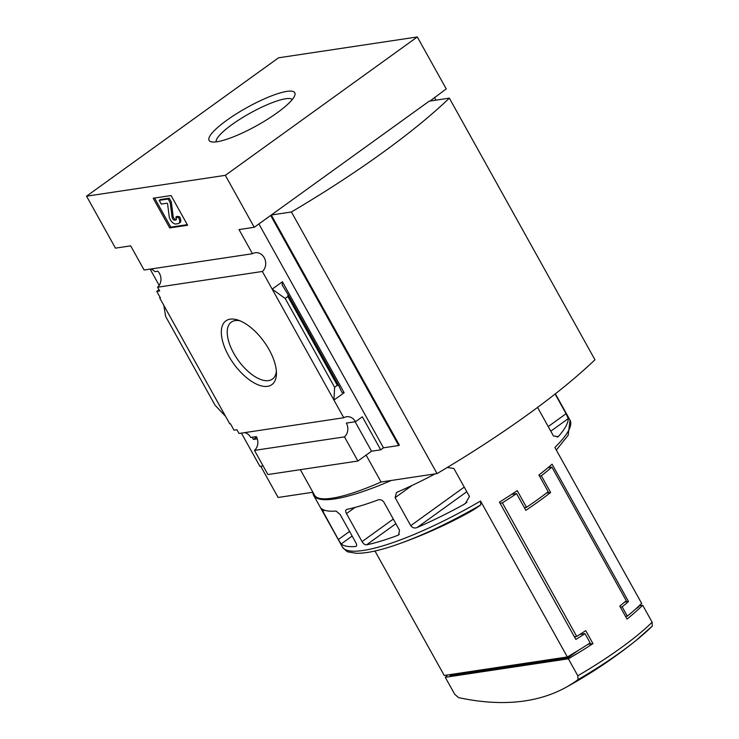 <?xml version="1.0" encoding="UTF-8"?>
<svg xmlns="http://www.w3.org/2000/svg" width="739" height="739" viewBox="0 0 739 739"><rect width="100%" height="100%" fill="white"/><g stroke="black" fill="none" stroke-linecap="round" stroke-linejoin="round"><path stroke-width="1.11" d="M150.507 269.051A10.42 8.896 -98.5 0 1 154.931 271.656L157.841 271.222A10.42 8.896 -98.5 0 1 157.592 287.222L159.67 290.963L156.76 291.397L160.372 297.891L159.707 297.993L160.224 297.614M159.014 289.771L156.76 291.397M256.609 437.109L253.412 439.419L257.301 438.827M252.193 437.229L253.412 439.419M225.589 416.371L215.077 405.258L165.628 316.421L163.836 305.41L229.718 423.789L230.392 423.687L234.004 430.181L236.914 429.747L239.002 433.488L343.764 417.738L272.183 289.134L285.171 298.454L287.859 296.515L288.007 294.491L282.159 284.995L282.4 281.762L272.183 289.134L262.354 271.472L157.592 287.222M244.711 432.629A10.42 8.896 -98.5 0 1 250.752 437.451L256.35 436.61A10.42 8.896 -98.5 0 1 254.475 450.393L344.466 436.869A10.42 8.896 81.5 0 0 346.332 423.087L355.514 421.701A10.42 8.896 81.5 0 0 346.536 416.75A10.42 8.896 81.5 0 0 343.764 417.738M163.836 305.41L159.707 297.993M267.573 386.331A39.306 18.752 -125.8 0 0 276.441 373.564A39.306 18.752 -125.8 0 0 237.847 320.024A39.306 18.752 -125.8 0 0 225.811 350.184A39.306 18.752 -125.8 0 0 267.573 386.331M150.128 269.107L159.19 285.383M241.413 433.119L259.925 466.383L263.112 465.903M262.354 271.472A10.42 8.896 81.5 0 0 264.941 259.223A10.42 8.896 81.5 0 0 255.241 252.738A10.42 8.896 81.5 0 0 252.47 253.726L144.123 270.003L130.683 245.856L115.46 248.147L86.546 196.195L278.529 57.808L417.313 36.95L446.236 88.902L430.006 101.058M312.865 492.257A130.304 27.315 -29.1 0 0 313.641 495.361A130.304 27.315 -29.1 0 0 334.601 498.945A130.304 27.315 -29.1 0 0 391.245 480.479M579.875 634.422L585.002 633.646L590.165 642.93A130.304 27.315 150.9 0 1 567.34 656.962L480.553 501.033L480.747 504.885A474.918 226.614 -125.8 0 1 468.249 512.866A477.773 477.773 0 0 1 398.275 544.098A127.117 26.65 -29.1 0 0 480.747 504.885M585.002 633.646A130.304 27.315 150.9 0 1 575.866 639.438L499.444 502.141A130.304 27.315 -29.1 0 0 517.226 490.631L526.519 507.333A130.304 27.315 -29.1 0 0 548.19 491.712L538.897 475.011A130.304 27.315 -29.1 0 0 552.088 464.194L628.51 601.5A130.304 27.315 150.9 0 1 622.164 606.867L627.328 616.141A130.304 27.315 150.9 0 0 641.655 603.394L554.869 447.464A130.304 27.315 -29.1 0 0 570.018 420.131L555.368 393.813M567.34 656.962L444.241 675.455L374.969 551.008M464.231 487.103L410.736 525.669L395.134 497.652L396.437 492.636L397.434 492.072A130.304 27.315 150.9 0 0 435.16 473.875M410.736 525.669C412.501 527.905 414.644 528.514 417.156 527.507A130.304 27.315 -29.1 0 0 463.667 504.589L465.404 503.49L469.459 496.488L453.866 468.471L447.889 467.575M349.575 531.433L338.351 539.525L321.308 508.478M338.351 539.525L341.159 543.978A130.304 27.315 -29.1 0 0 355.792 546.472C356.891 546.139 356.891 544.837 355.773 542.565L340.18 514.547L336.06 511.037A130.304 27.315 150.9 0 1 321.437 508.543M548.227 426.56L566.065 413.701L555.109 394.016M566.065 413.701L568.245 418.607A130.304 27.315 150.9 0 1 558.896 435.945L558.111 436.666L553.456 435.945L537.863 407.928M393.305 519.083L362.064 541.604L346.471 513.587C345.344 511.314 345.473 509.919 346.84 509.393L346.314 509.624M362.064 541.604C363.449 543.839 364.955 544.92 366.572 544.837A130.304 27.315 -29.1 0 0 397.813 535.35L398.635 534.916L399.503 530.214L383.911 502.197C382.285 499.989 380.345 499.231 378.091 499.915A130.304 27.315 150.9 0 1 346.84 509.393M447.751 674.929A130.304 27.315 -29.1 0 0 445.275 677.312L454.716 694.281L458.503 697.588A474.918 226.614 -125.8 0 0 565.511 687.603A474.918 226.614 -125.8 0 0 578.009 679.621A127.117 26.65 -29.1 0 0 620.926 651.974A127.117 26.65 -29.1 0 0 635.429 640.972A127.117 26.65 -29.1 0 0 652.325 626.053L635.429 640.972A477.773 477.773 0 0 1 565.511 687.603M567.118 656.989L567.691 658.033L450.171 675.695L449.589 674.652M638.662 606.257L638.912 606.701L635.494 609.158M546.37 493.107L550.629 492.47L541.336 475.768A130.304 27.315 150.9 0 0 551.894 467.122L626.247 600.705A130.304 27.315 -29.1 0 1 619.799 606.091L627.032 619.079A130.304 27.315 -29.1 0 0 642.69 605.241L639.18 605.777M550.629 492.47A130.304 27.315 150.9 0 1 525.863 510.326L516.57 493.624A130.304 27.315 150.9 0 1 502.354 502.834L576.706 636.418A130.304 27.315 -29.1 0 0 585.741 630.644L592.964 643.632A130.304 27.315 -29.1 0 1 568.374 658.809L445.275 677.312M578.009 679.621L577.815 675.779L568.374 658.809M652.325 626.053L652.131 622.21L642.69 605.241M344.466 436.869L357.907 461.025L267.915 474.549L254.475 450.393M357.907 461.025L371.532 451.196L355.145 421.757M449.349 98.148A293.291 61.485 150.9 0 1 291.425 211.982L437.045 473.588A293.291 61.485 150.9 0 0 594.96 359.764L449.349 98.148L429.202 101.178L271.278 215.012L399.337 445.081L398.718 445.525L383.495 447.816L258.89 223.945M371.532 451.196L380.705 449.82L383.495 447.816M355.514 421.701L362.332 416.796L380.705 449.82M417.313 36.95L225.34 175.337L254.253 227.289L239.03 229.57L252.47 253.726M334.619 387.291L337.307 385.352L338.711 385.601L341.898 392.326L344.152 392.714L333.936 400.085L334.619 387.291L285.171 298.454M169.702 227.926L187.614 225.238L171.088 195.549L153.185 198.237L169.702 227.926L170.792 227.141L154.58 198.034M225.34 175.337L86.546 196.195M260.728 466.263L278.104 497.476L312.902 492.248M398.718 445.525L270.659 215.455L254.253 227.289M434.458 97.391L436.001 100.153M291.425 211.982L271.278 215.012M366.11 455.113L381.075 482.004A108.587 22.761 150.9 0 1 314.546 495.222L300.33 469.671M437.045 473.588L381.075 482.004M216.98 141.768A49.023 10.281 -29.1 0 0 263.149 121.963A49.023 10.281 -29.1 0 0 294.843 95.211A49.023 10.281 -29.1 0 0 246.937 107.589A49.023 10.281 -29.1 0 0 211.16 141.786A49.023 10.281 -29.1 0 0 216.98 141.768M187.3 224.665L170.792 227.141M161.278 204.066L167.069 203.188L167.577 203.752L169.213 216.758A5.644 2.697 54.2 0 0 171.799 221.783A5.644 2.697 54.2 0 0 175.827 223.991L178.228 223.631A6.512 3.113 54.2 0 0 178.94 223.344A6.512 3.113 54.2 0 0 178.487 217.562L175.836 217.155A3.039 1.45 54.2 0 1 176.048 219.852A3.039 1.45 54.2 0 1 175.716 219.982L174.616 220.148A2.171 1.035 54.2 0 1 173.074 219.298A2.171 1.035 54.2 0 1 172.076 217.368L170.229 202.717L168.159 199.003L159.208 200.352L161.278 204.066M175.836 217.155L176.926 216.37L179.577 216.776A6.512 3.113 54.2 0 1 180.03 222.568L178.94 223.344M179.577 216.776L178.487 217.562M159.208 200.352L160.289 199.567L169.249 198.228L171.309 201.932L173.166 216.592A2.171 1.035 54.2 0 0 174.155 218.522A2.171 1.035 54.2 0 0 175.706 219.372L176.381 219.271M171.309 201.932L170.229 202.717M169.249 198.228L168.159 199.003M240.018 320.818A35.121 16.757 -125.8 0 0 231.556 321.945A35.121 16.757 -125.8 0 0 235.741 356.66A35.121 16.757 -125.8 0 0 268.562 380.613A35.121 16.757 -125.8 0 0 272.626 378.922A35.121 16.757 -125.8 0 0 276.368 371.255M587.884 644.399L592.964 643.632M567.691 658.033L578.157 650.486M625.545 616.409L627.328 616.141M620.381 607.135L622.164 606.867M624.649 602.073L628.51 601.5M524.376 507.656L526.519 507.333M574.72 637.369L575.857 636.547M574.379 636.769L576.706 636.418M500.026 503.176L502.354 502.834M511.619 494.373L516.57 493.624M539.479 476.055L541.336 475.768M547.987 467.704L551.894 467.122M292.274 99.525A43.619 9.145 -29.1 0 0 250.059 113.196A43.619 9.145 -29.1 0 0 216.185 141.87M313.641 495.361L342.305 546.869A130.304 27.315 -29.1 0 0 363.265 550.463A130.304 27.315 -29.1 0 0 480.553 501.033M577.815 675.779A130.304 27.315 -29.1 0 0 652.131 622.21M344.152 392.714L282.4 281.762M337.307 385.352L287.859 296.515M176.279 219.585L175.716 219.982M175.706 219.372L174.616 220.148M173.166 216.592L172.076 217.368M338.665 385.518L288.071 294.621M393.795 545.641A127.117 26.65 -29.1 0 0 398.275 544.098C380.28 550.472 366.23 553.529 356.115 553.271L348.808 552.024C347.727 552.282 345.566 550.564 342.305 546.869M557.215 437.155L558.896 435.945M550.795 431.179L568.245 418.607M324.55 510.215L322.758 511.508M352.152 536.052L341.159 543.978M355.006 507.434L346.471 513.587M399.309 534.269L397.813 535.35M395.882 523.702L366.572 544.837M412.122 485.412L395.134 497.652M466.946 502.224L463.667 504.589M466.808 491.721L417.156 527.507M338.711 385.601L288.007 294.491M570.018 420.131L568.18 435.234L556.319 450.069"/></g></svg>
